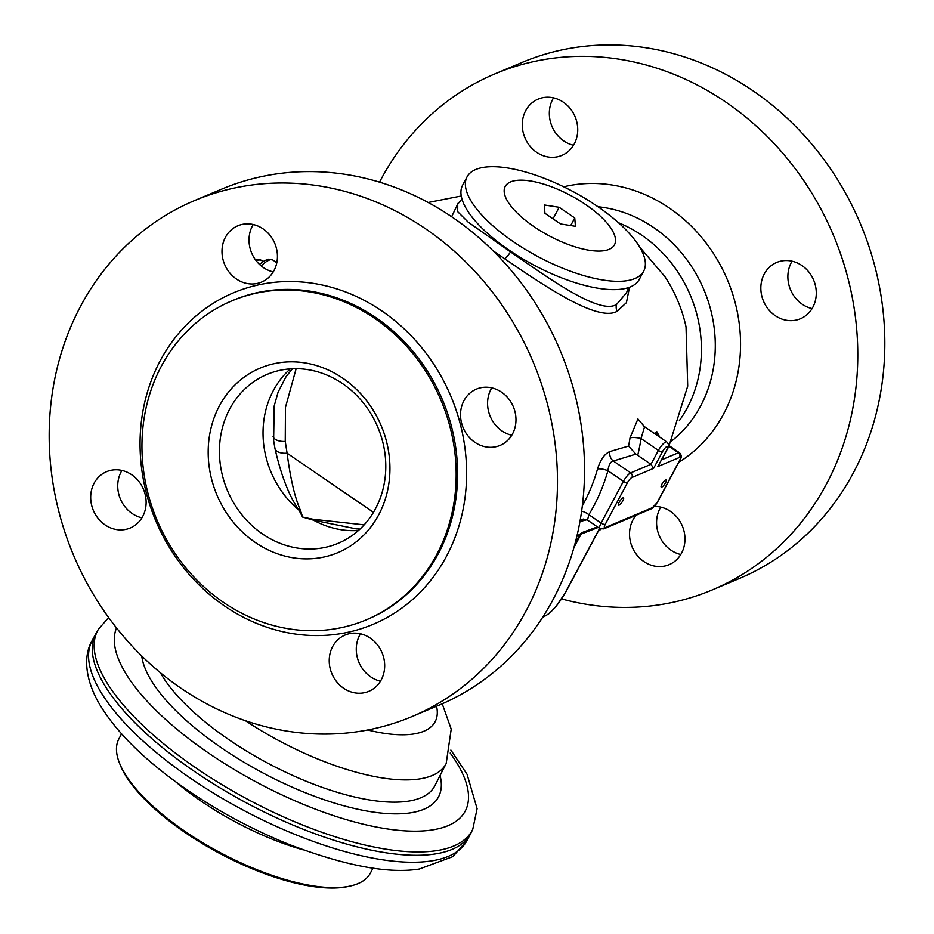 <?xml version="1.0" encoding="UTF-8"?>
<svg xmlns="http://www.w3.org/2000/svg" width="934" height="934" viewBox="0 0 934 934"><rect width="100%" height="100%" fill="white"/><g stroke="black" fill="none" stroke-linecap="round" stroke-linejoin="round"><path stroke-width="1.4" d="M472.756 829.322A212.252 78.339 28.1 0 1 435.314 850.827A212.252 78.339 -151.9 0 1 204.254 773.527A212.252 78.339 -151.9 0 1 98.327 629.388L96.447 632.587A212.403 78.398 28.1 0 0 95.863 633.626A212.403 78.398 28.1 0 0 203.787 777.683A212.403 78.398 28.1 0 0 433.68 854.178A212.403 78.398 28.1 0 0 470.608 833.723A212.403 78.398 28.1 0 0 471.145 832.649L472.756 829.322L477.099 808.704L467.082 774.309L450.877 750.072M350.168 886.051L348.16 886.494A140.836 51.977 28.1 0 1 343.619 887.3A140.836 51.977 -151.9 0 1 215.626 851.224A140.836 51.977 -151.9 0 1 120.124 764.736L119.377 762.821A142.528 52.608 -151.9 0 0 216.034 850.36A142.528 52.608 -151.9 0 0 345.568 886.868A142.528 52.608 28.1 0 0 350.168 886.051A142.528 52.608 28.1 0 0 370.343 873.15L373.028 868.118M119.377 762.821A142.528 52.608 -151.9 0 1 118.887 738.876L121.572 733.844M292.435 368.743L286.049 376.682L278.063 392.222L274.187 406.01L273.615 440.533L275.016 448.775A13.578 7.075 169.6 0 0 287.088 453.188C290.404 478.71 294.911 497.88 300.596 510.711L302.604 517.062L313.637 520.215L356.228 528.866M275.016 448.775C281.227 475.791 289.213 496.258 298.973 510.186L302.604 517.062L313.077 519.257L364.155 524.85M358.493 530.454A91.625 81.585 -112.9 0 1 313.626 520.226L313.077 519.257M262.512 533.968A91.625 81.585 -112.9 0 0 338.225 543.273A91.625 81.585 -112.9 0 0 385.754 469.066A91.625 81.585 -112.9 0 0 342.731 383.734A91.625 81.585 67.1 0 0 267.007 374.429A91.625 81.585 67.1 0 0 219.478 448.635A91.625 81.585 67.1 0 0 262.512 533.968M290.334 368.86A91.625 81.585 67.1 0 0 298.973 510.186A13.578 10.904 159.5 0 0 300.596 510.711M255.239 542.432A100.113 89.139 67.1 0 1 219.443 405.835A100.113 89.139 67.1 0 1 342.883 378.282A100.113 89.139 -112.9 0 1 378.679 514.867A100.113 89.139 -112.9 0 1 255.239 542.432M223.296 602.243A173.07 154.098 -112.9 0 0 366.326 619.814A173.07 154.098 -112.9 0 0 456.107 479.644A173.07 154.098 -112.9 0 0 374.826 318.459A173.07 154.098 67.1 0 0 231.795 300.888A173.07 154.098 67.1 0 0 142.015 441.058A173.07 154.098 67.1 0 0 223.296 602.243M180.776 688.089A279.966 249.285 -112.9 0 0 412.139 716.506A279.966 249.285 -112.9 0 0 557.365 489.766A279.966 249.285 -112.9 0 0 425.892 229.017A279.966 249.285 67.1 0 0 194.517 200.588A279.966 249.285 67.1 0 0 49.292 427.34A279.966 249.285 67.1 0 0 180.776 688.089M343.584 688.218A30.542 27.191 -112.9 0 0 368.825 691.323A30.542 27.191 -112.9 0 0 384.668 666.584A30.542 27.191 -112.9 0 0 370.319 638.144A30.542 27.191 -112.9 0 0 345.078 635.038A30.542 27.191 -112.9 0 0 329.235 659.778A30.542 27.191 -112.9 0 0 343.584 688.218M474.881 442.307A30.542 27.191 -112.9 0 0 500.122 445.401A30.542 27.191 -112.9 0 0 515.965 420.674A30.542 27.191 -112.9 0 0 501.628 392.222A30.542 27.191 -112.9 0 0 476.387 389.128A30.542 27.191 -112.9 0 0 460.544 413.855A30.542 27.191 -112.9 0 0 474.881 442.307M236.337 278.962A30.542 27.191 -112.9 0 0 261.578 282.068A30.542 27.191 -112.9 0 0 277.421 257.329A30.542 27.191 -112.9 0 0 263.084 228.877A30.542 27.191 -112.9 0 0 237.843 225.783A30.542 27.191 -112.9 0 0 222 250.522A30.542 27.191 -112.9 0 0 236.337 278.962M105.028 524.873A30.542 27.191 -112.9 0 0 130.27 527.979A30.542 27.191 -112.9 0 0 146.113 503.239A30.542 27.191 -112.9 0 0 131.776 474.799A30.542 27.191 -112.9 0 0 106.534 471.693A30.542 27.191 -112.9 0 0 90.691 496.433A30.542 27.191 -112.9 0 0 105.028 524.873M412.139 716.506L439.178 705.112A279.966 249.285 -112.9 0 0 584.415 478.36A279.966 249.285 -112.9 0 0 452.932 217.61A279.966 249.285 67.1 0 0 221.568 189.182L194.517 200.588M360.477 633.789A30.542 27.191 -112.9 0 0 370.623 676.811A30.542 27.191 -112.9 0 0 380.465 681.166M491.786 387.867A30.542 27.191 -112.9 0 0 501.932 430.901A30.542 27.191 -112.9 0 0 511.774 435.256M253.231 224.522A30.542 27.191 -112.9 0 0 263.376 267.556A30.542 27.191 -112.9 0 0 273.218 271.911M121.934 470.444A30.542 27.191 -112.9 0 0 132.079 513.466A30.542 27.191 -112.9 0 0 141.921 517.833M459.294 202.223L458.419 202.573L451.636 216.735M492.813 250.581L504.629 258.73C545.024 286.446 598.122 322.37 617.164 311.279L626.422 302.663L629.516 287.252M461.933 198.954L457.73 204.161L457.707 211.691L468.191 222.164L510.489 251.9C550.056 279.103 599.768 315.132 616.58 304.437L626.667 292.552L628.173 287.707M576.862 536.256L582.431 532.403L597.433 526.893M659.731 437.112L656.847 431.742L654.36 433.434M579.944 521.546L586.914 519.736M653.602 468.354L631.898 477.507A5.09 1.354 124.4 0 0 627.531 482.586L605.244 524.324A5.09 1.354 124.4 0 0 605.15 527.593L652.831 507.477A5.09 1.354 124.4 0 0 657.197 502.41L679.473 460.672A5.09 1.354 124.4 0 0 679.567 457.403L657.863 466.556L666.783 449.861A5.09 1.354 124.4 0 0 666.876 446.592A5.09 1.354 124.4 0 0 662.51 451.659L653.602 468.354L650.963 464.326L635.879 454.122L628.57 446.078L609.902 451.542C604.648 453.737 600.515 459.563 597.527 469.008A8.488 2.58 -164.1 0 1 607.917 470.736A193.56 172.346 67.1 0 1 588.875 514.681L587.509 520.098M637.724 455.267A198.265 176.538 -112.9 0 0 641.039 438.536A8.488 2.195 8.8 0 0 629.995 437.964L637.922 418.946L644.402 426.616M462.622 185.165A100.113 36.951 28.1 0 0 508.948 250.032A100.113 36.951 -151.9 0 0 639.241 279.476L643.678 271.164A100.113 36.951 -151.9 0 1 513.385 241.719A100.113 36.951 28.1 0 1 467.058 176.865L462.622 185.165M643.678 271.164A100.113 36.951 -151.9 0 0 597.351 206.309A100.113 36.951 28.1 0 0 467.058 176.865M585.816 204.674A61.936 22.86 -151.9 0 1 609.096 249.355A61.936 22.86 -151.9 0 1 533.874 226.588A61.936 22.86 28.1 0 1 510.594 181.897A61.936 22.86 28.1 0 1 585.816 204.674M544.265 204.955L544.942 213.291L560.517 223.962L575.426 226.297L574.749 217.961L559.174 207.29L544.265 204.955M559.174 207.29L553.021 218.825M574.749 217.961L570.697 225.561M561.638 598.928A279.966 249.285 -112.9 0 0 712.432 589.844A279.966 249.285 -112.9 0 0 857.669 363.104A279.966 249.285 -112.9 0 0 726.185 102.355A279.966 249.285 67.1 0 0 494.822 73.926A279.966 249.285 67.1 0 0 379.531 182.153M654.442 506.462A30.542 27.191 67.1 0 1 680.372 522.071A30.542 27.191 67.1 0 1 681.54 553.15A30.542 27.191 67.1 0 1 669.118 564.661A30.542 27.191 67.1 0 1 637.058 555.228A30.542 27.191 67.1 0 1 632.96 519.888A30.542 27.191 67.1 0 1 636.101 515.229M574.293 143.894A30.542 27.191 67.1 0 1 561.883 155.394A30.542 27.191 67.1 0 1 529.812 145.973A30.542 27.191 67.1 0 1 525.714 110.621A30.542 27.191 67.1 0 1 538.136 99.121A30.542 27.191 67.1 0 1 570.207 108.542A30.542 27.191 67.1 0 1 574.293 143.894M812.849 307.228A30.542 27.191 67.1 0 1 800.426 318.739A30.542 27.191 67.1 0 1 768.367 309.306A30.542 27.191 67.1 0 1 764.269 273.966A30.542 27.191 67.1 0 1 776.691 262.454A30.542 27.191 67.1 0 1 808.751 271.887A30.542 27.191 67.1 0 1 812.849 307.228M712.432 589.844L739.483 578.438A279.966 249.285 -112.9 0 0 884.708 351.698A279.966 249.285 -112.9 0 0 753.224 90.948A279.966 249.285 67.1 0 0 521.861 62.52L494.822 73.926M680.769 554.504A30.542 27.191 67.1 0 1 659.999 508.481A30.542 27.191 67.1 0 1 660.782 507.115M573.523 145.249A30.542 27.191 67.1 0 1 552.765 99.214A30.542 27.191 67.1 0 1 553.535 97.86M812.066 308.594A30.542 27.191 67.1 0 1 791.308 262.559A30.542 27.191 67.1 0 1 792.079 261.205M575.613 541.311L581.123 534.061A8.488 7.974 84.1 0 1 582.431 532.403M573.931 547.522L581.123 534.061L598.204 527.418M599.663 528.422L598.811 529.858M656.847 431.742A8.488 7.752 -125.3 0 0 656.941 435.209M580.026 521.055A8.488 7.274 76.6 0 1 583.376 519.047M581.625 511.155A8.488 3.246 -148.8 0 1 588.875 514.681L601.122 523.075A8.488 2.265 124.4 0 0 599.885 528.574L587.521 520.098L583.353 519.059M609.902 451.542A8.488 7.262 -103.1 0 0 613.323 460.999C610.532 461.618 608.723 464.863 607.917 470.736L623.41 481.337L601.122 523.075A3.397 1.249 -151.9 0 0 605.244 524.324M666.783 449.861A3.397 1.249 28.1 0 0 667.074 449.616C669.106 446.674 668.989 444.117 666.736 441.91A8.488 2.265 124.4 0 0 658.388 450.421L641.039 438.536L644.565 426.733L643.234 425.332L643.491 426.383M619.079 505.119A4.413 1.179 124.4 0 0 622.453 501.441A4.413 1.179 124.4 0 0 623.503 497.857A4.413 1.179 124.4 0 0 622.943 497.88A4.413 1.179 124.4 0 0 619.581 501.558A4.413 1.179 124.4 0 0 618.518 505.142A4.413 1.179 124.4 0 0 619.079 505.119M661.786 487.104A4.413 1.179 124.4 0 0 665.148 483.438A4.413 1.179 124.4 0 0 666.199 479.854A4.413 1.179 124.4 0 0 665.638 479.878A4.413 1.179 124.4 0 0 662.276 483.555A4.413 1.179 124.4 0 0 661.214 487.128A4.413 1.179 124.4 0 0 661.786 487.104M657.863 466.556L667.074 449.616M303.305 849.893A142.528 52.608 -151.9 0 1 175.499 781.653M92.151 640.584A212.403 78.398 28.1 0 0 200.074 784.642A212.403 78.398 28.1 0 0 429.967 861.136A212.403 78.398 -151.9 0 0 466.895 840.682L452.862 856.618L419.331 869.029C388.287 874.026 344.564 865.701 288.151 844.079C245.689 826.788 206.636 804.863 170.992 778.302C136.843 752.664 112.477 727.002 97.872 701.329C83.5 674.897 84.515 653.426 92.151 640.584L95.863 633.626M450.188 753.038A196.992 72.7 28.1 0 1 430.936 830.128A196.992 72.7 -151.9 0 1 220.599 761.058A196.992 72.7 -151.9 0 1 116.516 627.928M141.746 655.96A166.754 61.539 -151.9 0 0 246.774 763.907A166.754 61.539 -151.9 0 0 409.512 812.977A166.754 61.539 28.1 0 0 440.066 775.512M160.391 672.737A158.266 58.41 -151.9 0 0 271.362 765.074A158.266 58.41 -151.9 0 0 407.154 801.325A158.266 58.41 28.1 0 0 434.859 785.727L446.183 763.522L451.215 729.139L442.226 703.792M446.183 763.522A157.799 58.235 28.1 0 1 418.56 779.073A157.799 58.235 -151.9 0 1 245.467 720.733M367.704 729.991A128.355 47.377 -151.9 0 0 412.805 734.112A128.355 47.377 28.1 0 0 436.552 706.221M273.09 436.552A13.578 7.157 172.3 0 0 285.244 441.443L287.088 453.188L373.46 512.334M296.136 368.673L285.454 407.399L285.244 441.443M366.326 619.814L367.751 619.219A173.07 154.098 -112.9 0 0 457.532 479.049A173.07 154.098 -112.9 0 0 376.25 317.864A173.07 154.098 67.1 0 0 233.22 300.281L231.795 300.888M224.592 606.014A179.853 160.146 67.1 0 1 160.286 360.606A179.853 160.146 67.1 0 1 382.064 311.092A179.853 160.146 -112.9 0 1 446.37 556.501A179.853 160.146 -112.9 0 1 224.592 606.014M458.419 202.573A8.488 7.554 -112.9 0 0 459.014 202.573M617.164 311.279A8.488 7.554 67.1 0 1 616.58 304.437M669.083 445.635L687.704 386.139L686.023 326.865A132.686 118.139 -112.9 0 0 664.728 276.382L639.732 247.136M597.527 469.008A185.154 164.863 67.1 0 1 582.337 505.831M628.57 446.078A189.777 168.984 -112.9 0 0 629.995 437.964M504.629 258.73A8.488 2.265 124.4 0 0 510.489 251.9M679.403 420.522A126.545 112.675 -112.9 0 0 641.938 235.345A126.545 112.675 67.1 0 0 618.495 222.747M597.994 206.741A130.76 116.435 67.1 0 1 653.812 227.662A130.76 116.435 -112.9 0 1 671.079 441.42M678.773 462.307A150.818 134.286 -112.9 0 0 669.655 208.247A150.818 134.286 67.1 0 0 563.704 186.8M543.238 616.347A23.759 6.328 124.4 0 0 565.502 592.226L599.605 528.375M565.502 592.226A3.397 1.249 28.1 0 0 565.806 591.969L599.721 528.457M679.567 457.403A3.397 3.024 -112.9 0 0 678.364 452.768L668.382 445.938M679.473 460.672A3.397 1.249 28.1 0 0 679.777 460.427C681.797 457.485 681.692 454.916 679.438 452.721A8.488 2.265 124.4 0 0 678.364 452.768L661.622 459.832M635.879 454.122L613.323 460.999L630.684 472.884A8.488 2.265 124.4 0 0 623.41 481.337A3.397 1.249 -151.9 0 0 627.531 482.586M662.51 451.659A3.397 1.249 -151.9 0 1 658.388 450.421L650.963 464.326L630.684 472.884A3.397 3.024 -112.9 0 1 631.898 477.507M605.15 527.593A3.397 3.024 67.1 0 1 603.773 528.866L651.453 508.761L657.489 502.153L679.777 460.427M652.831 507.477A3.397 3.024 67.1 0 1 651.453 508.761M261.17 265.886A30.542 8.137 -55.6 0 1 272.868 260.037L276.803 262.734M256.383 261.018A23.759 6.328 -55.6 0 1 260.936 260.096L263.084 261.567M466.895 840.682L470.608 833.723M108.624 617.514L98.327 629.388M356.064 528.854L360.045 529.041M461.256 196L428.146 202.48M601.064 529.111L598.169 531.353M542.397 617.643L549.39 613.428L556.197 606.306L565.806 591.969M666.736 441.91L644.565 426.733M679.438 452.721L668.429 445.191M599.885 528.574L603.773 528.866M259.489 264.404L264.532 260.668L268.747 259.127L272.868 260.037M255.426 259.745L260.936 260.096"/></g></svg>
